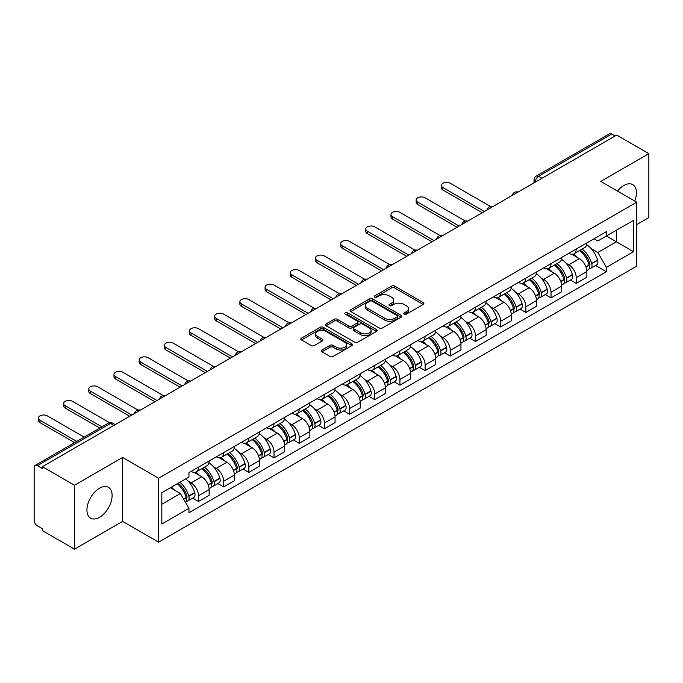 <?xml version="1.0" encoding="UTF-8"?>
<svg xmlns="http://www.w3.org/2000/svg" width="683" height="683" viewBox="0 0 683 683"><rect width="100%" height="100%" fill="white"/><g stroke="black" fill="none" stroke-linecap="round" stroke-linejoin="round"><path stroke-width="1.02" d="M404.174 314.146A1.571 0.905 0 0 0 406.394 314.146L423.229 304.43A2.237 1.298 0 0 0 423.887 303.508A2.237 1.298 0 0 0 423.229 302.595L394.714 286.134A2.237 1.298 0 0 0 391.538 286.134L374.702 295.85A1.571 0.905 0 0 0 374.25 296.49A1.571 0.905 0 0 0 374.702 297.131A1.571 0.905 0 0 0 376.922 297.131L379.099 295.876A7.171 4.141 0 0 1 389.242 295.876L391.624 297.242A7.171 4.141 0 0 1 393.724 300.17A7.171 4.141 0 0 1 391.624 303.098L389.438 304.362A1.571 0.905 0 0 0 388.986 305.002A1.571 0.905 0 0 0 389.438 305.642A1.571 0.905 0 0 0 391.658 305.642L393.835 304.379A7.171 4.141 0 0 1 403.977 304.379L406.359 305.753A7.171 4.141 0 0 1 408.46 308.682A7.171 4.141 0 0 1 406.359 311.61L404.174 312.865A1.571 0.905 0 0 0 403.721 313.506A1.571 0.905 0 0 0 404.174 314.146L404.174 312.865M99.53 517.287A17.809 10.279 120 0 0 111.158 501.595A17.809 10.279 120 0 0 108.426 487.329A17.809 10.279 120 0 0 99.53 488.208A17.809 10.279 120 0 0 87.894 503.9A17.809 10.279 120 0 0 90.626 518.175A17.809 10.279 120 0 0 99.53 517.287M634.729 201.024A17.809 10.279 120 0 0 632.731 184.623A17.809 10.279 120 0 0 623.827 185.511A17.809 10.279 120 0 0 617.526 191.095M321.983 349.986A2.237 1.298 0 0 0 321.326 350.9A2.237 1.298 0 0 0 321.983 351.813L329.983 356.432A2.237 1.298 0 0 0 333.15 356.432L351.847 345.641A2.237 1.298 0 0 0 352.505 344.727A2.237 1.298 0 0 0 351.847 343.805L323.332 327.345A2.237 1.298 0 0 0 320.165 327.345L301.468 338.136A2.237 1.298 0 0 0 300.81 339.05A2.237 1.298 0 0 0 301.468 339.963L311.132 345.547A2.237 1.298 0 0 0 314.3 345.547L322.299 340.928A2.237 1.298 0 0 0 322.957 340.014A2.237 1.298 0 0 0 322.299 339.101L317.51 336.326A5.993 3.458 0 0 1 315.751 333.885A5.993 3.458 0 0 1 319.448 330.683A5.993 3.458 0 0 1 325.987 331.434L344.761 342.277A5.993 3.458 0 0 1 346.512 344.727A5.993 3.458 0 0 1 342.815 347.92A5.993 3.458 0 0 1 336.284 347.169L333.15 345.367A2.237 1.298 0 0 0 329.983 345.367L321.983 349.986L321.983 351.813L329.983 347.229L329.983 345.367M158.61 478.237L122.607 457.456L74.507 485.229L42.38 466.685L616.723 135.089L648.85 153.632L600.75 181.405L636.744 202.194L158.61 478.237L158.61 542.174L636.744 266.122L636.744 202.194M379.261 327.985A2.237 1.298 0 0 0 382.429 327.985L401.126 317.185A2.237 1.298 0 0 0 401.783 316.272A2.237 1.298 0 0 0 401.126 315.358L372.611 298.889A2.237 1.298 0 0 0 369.435 298.889L350.738 309.689A2.237 1.298 0 0 0 350.089 310.603A2.237 1.298 0 0 0 350.738 311.516L379.261 327.985M345.905 314.487A1.571 0.905 0 0 1 347.493 314.709L347.493 312.84L376.487 329.582A2.237 1.298 0 0 1 377.144 330.495A2.237 1.298 0 0 1 376.487 331.417L357.79 342.209A2.237 1.298 0 0 1 354.622 342.209L326.098 325.74L326.098 323.913A2.237 1.298 0 0 0 325.45 324.826A2.237 1.298 0 0 0 326.098 325.74M326.098 323.913L334.107 319.294A2.237 1.298 0 0 1 337.274 319.294L348.842 325.97A2.237 1.298 0 0 0 352.01 325.97L357.32 322.905A2.237 1.298 0 0 0 357.969 321.992A2.237 1.298 0 0 0 357.32 321.078L345.274 314.12A1.571 0.905 0 0 1 344.813 313.48A1.571 0.905 0 0 1 345.786 312.643A1.571 0.905 0 0 1 347.493 312.84M74.507 485.229L74.507 549.166L42.38 530.614L42.38 528.753L37.377 525.867A4.568 2.638 -120 0 1 34.15 520.275L34.15 467.522A4.568 2.638 -120 0 1 35.098 465.43L108.221 423.212A4.568 2.638 60 0 1 110.501 423.443L37.377 465.661A4.568 2.638 -120 0 0 35.098 465.43M636.744 224.562L648.85 217.57L648.85 153.632M74.507 549.166L122.607 521.394L158.61 542.174M42.38 466.685L42.38 468.547L37.377 465.661M541.986 178.237L538.597 176.282A4.568 2.638 60 0 0 536.317 176.052L609.441 133.834A4.568 2.638 60 0 1 611.72 134.064L538.597 176.282A4.568 2.638 120 0 0 535.37 181.874L535.37 182.062M615.11 136.019L611.72 134.064M576.213 249.064A10.501 6.062 60 0 1 574.036 253.786L584.691 247.63A10.501 6.062 -120 0 0 586.859 242.917M566.096 263.271L568.785 264.816A10.501 6.062 60 0 1 576.213 277.682L586.859 271.527A10.501 6.062 -120 0 0 579.44 258.669L571.816 254.264M586.859 271.527L586.859 277.213L576.213 283.368L570.433 280.03M574.036 253.786A10.501 6.062 60 0 1 568.862 253.308M576.213 277.682L576.213 283.368M551.027 263.604A10.501 6.062 60 0 1 548.85 268.325L559.505 262.17A10.501 6.062 -120 0 0 561.682 257.457M545.247 294.569L551.027 297.908L561.682 291.752L561.682 286.066A10.501 6.062 -120 0 0 554.255 273.209L546.631 268.803M548.85 268.325A10.501 6.062 60 0 1 543.685 267.847M540.919 277.81L543.6 279.356A10.501 6.062 60 0 1 551.027 292.222L551.027 297.908M525.842 278.143A10.501 6.062 60 0 1 523.673 282.856L534.328 276.709A10.501 6.062 -120 0 0 536.496 271.996M520.07 309.109L525.842 312.447L536.496 306.291L536.496 300.605A10.501 6.062 -120 0 0 529.077 287.748L521.445 283.343M523.673 282.856A10.501 6.062 60 0 1 518.499 282.386M515.733 292.35L518.423 293.895A10.501 6.062 60 0 1 525.842 306.761L525.842 312.447M500.665 292.683A10.501 6.062 60 0 1 498.488 297.395L509.142 291.248A10.501 6.062 -120 0 0 511.319 286.536M494.885 323.648L500.665 326.978L511.319 320.831L511.319 315.145A10.501 6.062 -120 0 0 503.892 302.287L496.268 297.882M498.488 297.395A10.501 6.062 60 0 1 493.322 296.926M490.548 306.88L493.237 308.434A10.501 6.062 60 0 1 500.665 321.3L500.665 326.978M475.479 307.222A10.501 6.062 60 0 1 473.31 311.935L483.957 305.788A10.501 6.062 -120 0 0 486.134 301.075M469.708 338.187L475.479 341.517L486.134 335.37L486.134 329.684A10.501 6.062 -120 0 0 478.706 316.827L471.082 312.421M473.31 311.935A10.501 6.062 60 0 1 468.137 311.465M465.371 321.42L468.06 322.974A10.501 6.062 60 0 1 475.479 335.831L475.479 341.517M450.302 321.761A10.501 6.062 60 0 1 448.125 326.474L458.78 320.327A10.501 6.062 -120 0 0 460.957 315.614M444.522 352.727L450.302 356.056L460.957 349.909L460.957 344.223A10.501 6.062 -120 0 0 453.529 331.357L445.905 326.961M448.125 326.474A10.501 6.062 60 0 1 442.951 326.004M440.185 335.959L442.874 337.513A10.501 6.062 60 0 1 450.302 350.37L450.302 356.056M425.116 336.301A10.501 6.062 60 0 1 422.939 341.013L433.594 334.866A10.501 6.062 -120 0 0 435.771 330.154M419.336 367.266L425.116 370.596L435.771 364.449L435.771 358.763A10.501 6.062 -120 0 0 428.343 345.897L420.719 341.5M422.939 341.013A10.501 6.062 60 0 1 417.774 340.544M415.008 350.499L417.689 352.052A10.501 6.062 60 0 1 425.116 364.91L425.116 370.596M399.931 350.84A10.501 6.062 60 0 1 397.762 355.553L408.417 349.406A10.501 6.062 -120 0 0 410.585 344.684M394.159 381.797L399.939 385.135L410.585 378.988L410.585 373.302A10.501 6.062 -120 0 0 403.166 360.436L395.534 356.039M397.762 355.553A10.501 6.062 60 0 1 392.588 355.083M389.822 365.038L392.512 366.592A10.501 6.062 60 0 1 399.939 379.449L399.939 385.135M374.754 365.379A10.501 6.062 60 0 1 372.577 370.092L383.231 363.945A10.501 6.062 -120 0 0 385.408 359.224M368.974 396.336L374.754 399.675L385.408 393.528L385.408 387.842A10.501 6.062 -120 0 0 377.981 374.976L370.357 370.579M372.577 370.092A10.501 6.062 60 0 1 367.411 369.623M364.645 379.577L367.326 381.131A10.501 6.062 60 0 1 374.754 393.989L374.754 399.675M349.568 379.919A10.501 6.062 60 0 1 347.399 384.631L358.054 378.476A10.501 6.062 -120 0 0 360.223 373.763M343.797 410.876L349.568 414.214L360.223 408.067L360.223 402.381A10.501 6.062 -120 0 0 352.804 389.515L345.171 385.11M347.399 384.631A10.501 6.062 60 0 1 342.226 384.153M339.46 394.117L342.149 395.67A10.501 6.062 60 0 1 349.568 408.528L349.568 414.214M324.391 394.458A10.501 6.062 60 0 1 322.214 399.171L332.869 393.015A10.501 6.062 -120 0 0 335.046 388.303M318.611 425.415L324.391 428.753L335.046 422.598L335.046 416.92A10.501 6.062 -120 0 0 327.618 404.054L319.994 399.649M322.214 399.171A10.501 6.062 60 0 1 317.049 398.693M314.274 408.656L316.963 410.21A10.501 6.062 60 0 1 324.391 423.067L324.391 428.753M299.205 408.997A10.501 6.062 60 0 1 297.028 413.71L307.683 407.555A10.501 6.062 -120 0 0 309.86 402.842M293.425 439.954L299.205 443.293L309.86 437.137L309.86 431.451A10.501 6.062 -120 0 0 302.432 418.594L294.808 414.188M297.028 413.71A10.501 6.062 60 0 1 291.863 413.232M289.097 423.195L291.778 424.741A10.501 6.062 60 0 1 299.205 437.607L299.205 443.293M274.028 423.537A10.501 6.062 60 0 1 271.851 428.25L282.506 422.094A10.501 6.062 -120 0 0 284.674 417.381M268.248 454.494L274.028 457.832L284.683 451.676L284.683 445.99A10.501 6.062 -120 0 0 277.255 433.133L269.631 428.728M271.851 428.25A10.501 6.062 60 0 1 266.677 427.771M263.911 437.735L266.601 439.28A10.501 6.062 60 0 1 274.028 452.146L274.028 457.832M248.843 438.068A10.501 6.062 60 0 1 246.665 442.789L257.32 436.633A10.501 6.062 -120 0 0 259.497 431.921M243.063 469.033L248.843 472.371L259.497 466.216L259.497 460.53A10.501 6.062 -120 0 0 252.07 447.672L244.446 443.267M246.665 442.789A10.501 6.062 60 0 1 241.5 442.311M238.734 452.274L241.415 453.819A10.501 6.062 60 0 1 248.843 466.685L248.843 472.371M223.657 452.607A10.501 6.062 60 0 1 221.488 457.328L232.143 451.173A10.501 6.062 -120 0 0 234.312 446.46M217.886 483.573L223.657 486.911L234.312 480.755L234.312 475.069A10.501 6.062 -120 0 0 226.893 462.212L219.26 457.806M221.488 457.328A10.501 6.062 60 0 1 216.315 456.85M213.548 466.813L216.238 468.359A10.501 6.062 60 0 1 223.657 481.225L223.657 486.911M198.48 467.146A10.501 6.062 60 0 1 196.303 471.859L206.958 465.712A10.501 6.062 -120 0 0 209.135 460.999M192.7 498.112L198.48 501.45L209.135 495.295L209.135 489.609A10.501 6.062 -120 0 0 201.707 476.751L194.083 472.346M196.303 471.859A10.501 6.062 60 0 1 191.138 471.39M188.371 481.353L191.052 482.898A10.501 6.062 60 0 1 198.48 495.764L198.48 501.45M594.048 238.768L597.838 240.962L633.517 220.361L616.408 230.239L616.408 241.799L597.838 252.514L591.282 248.732M161.837 504.242L180.397 493.527L188.952 508.34L161.837 523.998L161.837 492.682L188.952 477.024L188.952 472.645L606.393 231.639L606.393 236.019L633.517 251.677L606.393 267.335L597.838 252.514M633.517 220.361L633.517 251.677M188.952 508.34L188.952 512.72L606.393 271.714L606.393 267.335M122.607 457.456L122.607 521.394M180.397 493.527L170.391 487.747M595.61 265.491L606.393 271.714M404.806 314.368L406.359 313.471A7.171 4.141 0 0 0 408.46 310.543L408.46 308.682M393.724 300.17L393.724 302.04A7.171 4.141 0 0 1 391.624 304.968L390.07 305.864M423.204 304.447L394.714 287.995A2.237 1.298 0 0 0 391.538 287.995L375.334 297.353M401.1 317.202L372.611 300.759A2.237 1.298 0 0 0 369.435 300.759L350.772 311.533M397.164 316.912A1.571 0.905 0 0 0 397.626 316.272A1.571 0.905 0 0 0 397.164 315.631L372.133 301.177A1.571 0.905 0 0 0 369.913 301.177L367.616 302.509A7.171 4.141 0 0 0 365.516 305.429A7.171 4.141 0 0 0 367.616 308.357L384.725 318.244A7.171 4.141 0 0 0 394.868 318.244L397.164 316.912L397.164 318.782A1.571 0.905 0 0 0 397.626 318.141L397.626 316.272M365.516 305.429L365.516 307.299A7.171 4.141 0 0 0 367.616 310.227L367.616 308.357M397.164 318.782L394.868 320.105A7.171 4.141 0 0 1 384.725 320.105L367.616 310.227M326.132 325.757L334.107 321.155L334.107 319.294M357.969 321.992L357.969 323.853A2.237 1.298 0 0 1 357.32 324.767L352.01 327.831A2.237 1.298 0 0 1 348.842 327.831L337.274 321.155A2.237 1.298 0 0 0 334.107 321.155M347.493 314.709L376.461 331.434M360.846 332.903A5.993 3.458 0 0 0 367.377 333.654A5.993 3.458 0 0 0 371.074 330.452A5.993 3.458 0 0 0 369.315 328.002L362.707 324.186A2.237 1.298 0 0 0 359.531 324.186L354.229 327.251A2.237 1.298 0 0 0 353.572 328.164A2.237 1.298 0 0 0 354.229 329.078L360.846 332.903L360.846 334.764A5.993 3.458 0 0 0 367.377 335.515A5.993 3.458 0 0 0 371.074 332.314L371.074 330.452M353.572 328.164L353.572 330.026A2.237 1.298 0 0 0 354.229 330.948L354.229 329.078M360.846 334.764L354.229 330.948M346.512 344.727L346.512 346.588A5.993 3.458 0 0 1 342.815 349.781A5.993 3.458 0 0 1 336.284 349.039L333.15 347.229A2.237 1.298 0 0 0 329.983 347.229M315.751 333.885L315.751 335.746A5.993 3.458 0 0 0 317.51 338.196L317.51 336.326M322.299 339.101L322.299 340.928L317.51 338.196M351.847 343.805L351.847 345.641L323.332 329.206A2.237 1.298 0 0 0 320.165 329.206L301.493 339.98M580.174 250.243A14.386 8.307 60 0 1 580.243 250.277A14.386 8.307 60 0 1 589.711 263.186L589.796 263.484A2.8 1.614 60 0 1 589.352 265.678A2.8 1.614 60 0 1 589.292 265.713M490.505 206.488L450.302 183.275A5.251 3.031 -0 0 0 444.573 182.617A5.251 3.031 -0 0 0 441.338 185.417A5.251 3.031 -0 0 0 442.874 187.56L442.874 189.985A5.251 3.031 180 0 1 441.338 187.842L441.338 185.417M579.543 250.601A17.348 10.014 60 0 1 589.079 264.919L589.164 265.217A5.763 3.33 60 0 1 588.251 269.742L586.817 270.57M589.241 268.47A5.763 3.33 -120 0 0 590.838 268.248A5.763 3.33 -120 0 0 591.743 263.723L591.657 263.425A17.348 10.014 -120 0 0 582.129 249.107M586.646 244.762A17.348 10.014 60 0 1 597.557 260.027L597.634 260.325A5.763 3.33 60 0 1 596.729 264.85L590.838 268.248M482.258 212.72L442.874 189.985M573.626 253.982A17.348 10.014 60 0 1 577.246 257.406M484.358 211.508L442.874 187.56M585.681 257.431L587.901 258.703M554.989 264.773A14.386 8.307 60 0 1 555.066 264.816A14.386 8.307 60 0 1 564.525 277.725L564.61 278.024A2.8 1.614 60 0 1 564.167 280.218A2.8 1.614 60 0 1 564.107 280.252M465.328 221.027L425.116 197.814A5.251 3.031 -0 0 0 419.396 197.156A5.251 3.031 -0 0 0 416.152 199.957A5.251 3.031 -0 0 0 417.689 202.1L417.689 204.524A5.251 3.031 180 0 1 416.152 202.381L416.152 199.957M554.365 265.141A17.348 10.014 60 0 1 563.893 279.458L563.979 279.757A5.763 3.33 60 0 1 563.074 284.282L561.639 285.11M564.056 283.001A5.763 3.33 -120 0 0 565.652 282.788A5.763 3.33 -120 0 0 566.566 278.263L566.48 277.964A17.348 10.014 -120 0 0 556.944 263.647M561.46 259.301A17.348 10.014 60 0 1 572.371 274.566L572.456 274.865A5.763 3.33 60 0 1 571.543 279.39L565.652 282.788M457.081 227.26L417.689 204.524M548.44 268.521A17.348 10.014 60 0 1 552.069 271.945M459.181 226.047L417.689 202.1M560.504 271.971L562.715 273.243M529.812 279.313A14.386 8.307 60 0 1 529.88 279.356A14.386 8.307 60 0 1 539.348 292.264L539.425 292.563A2.8 1.614 60 0 1 538.989 294.757A2.8 1.614 60 0 1 538.921 294.791M440.142 235.567L399.939 212.353A5.251 3.031 -0 0 0 394.211 211.696A5.251 3.031 -0 0 0 390.975 214.496A5.251 3.031 -0 0 0 392.512 216.639L392.512 219.055A5.251 3.031 180 0 1 390.975 216.912L390.975 214.496M529.18 279.68A17.348 10.014 60 0 1 538.716 293.997L538.802 294.296A5.763 3.33 60 0 1 537.888 298.821L536.454 299.649M538.878 297.54A5.763 3.33 -120 0 0 540.475 297.327A5.763 3.33 -120 0 0 541.38 292.802L541.295 292.503A17.348 10.014 -120 0 0 531.758 278.186M536.283 273.84A17.348 10.014 60 0 1 547.185 289.105L547.271 289.396A5.763 3.33 60 0 1 546.366 293.929L540.475 297.327M431.895 241.799L392.512 219.055M523.263 283.061A17.348 10.014 60 0 1 526.883 286.484M433.995 240.587L392.512 216.639M535.318 286.51L537.53 287.782M504.626 293.852A14.386 8.307 60 0 1 504.703 293.895A14.386 8.307 60 0 1 514.162 306.804L514.248 307.102A2.8 1.614 60 0 1 513.804 309.297A2.8 1.614 60 0 1 513.744 309.331M414.965 250.106L374.754 226.884A5.251 3.031 -0 0 0 369.033 226.227A5.251 3.031 -0 0 0 365.789 229.036A5.251 3.031 -0 0 0 367.326 231.178L367.326 233.595A5.251 3.031 180 0 1 365.789 231.452L365.789 229.036M503.994 294.219A17.348 10.014 60 0 1 513.531 308.537L513.616 308.836A5.763 3.33 60 0 1 512.702 313.36L511.277 314.189M513.693 312.08A5.763 3.33 -120 0 0 515.289 311.866A5.763 3.33 -120 0 0 516.203 307.341L516.117 307.043A17.348 10.014 -120 0 0 506.581 292.725M511.097 288.38A17.348 10.014 60 0 1 522.008 303.636L522.094 303.935A5.763 3.33 60 0 1 521.18 308.468L515.289 311.866M406.718 256.338L367.326 233.595M498.078 297.6A17.348 10.014 60 0 1 501.706 301.024M408.81 255.126L367.326 231.178M510.141 301.041L512.352 302.321M479.44 308.392A14.386 8.307 60 0 1 479.517 308.434A14.386 8.307 60 0 1 488.977 321.343L489.062 321.642A2.8 1.614 60 0 1 488.627 323.836A2.8 1.614 60 0 1 488.558 323.87M389.78 264.637L349.568 241.423A5.251 3.031 -0 0 0 343.848 240.766A5.251 3.031 -0 0 0 340.604 243.566A5.251 3.031 -0 0 0 342.149 245.718L342.149 248.134A5.251 3.031 180 0 1 340.604 245.991L340.604 243.566M478.817 308.759A17.348 10.014 60 0 1 488.354 323.076L488.439 323.366A5.763 3.33 60 0 1 487.525 327.9L486.091 328.719M488.507 326.619A5.763 3.33 -120 0 0 490.104 326.406A5.763 3.33 -120 0 0 491.017 321.881L490.932 321.582A17.348 10.014 -120 0 0 481.395 307.265M485.92 302.919A17.348 10.014 60 0 1 496.823 318.176L496.908 318.474A5.763 3.33 60 0 1 496.003 322.999L490.104 326.406M381.532 270.878L342.149 248.134M472.901 312.14A17.348 10.014 60 0 1 476.521 315.563M383.633 269.665L342.149 245.718M484.956 315.58L487.167 316.861M454.263 322.931A14.386 8.307 60 0 1 454.332 322.974A14.386 8.307 60 0 1 463.8 335.882L463.885 336.181A2.8 1.614 60 0 1 463.441 338.375A2.8 1.614 60 0 1 463.381 338.409M364.594 279.176L324.391 255.963A5.251 3.031 -0 0 0 318.671 255.305A5.251 3.031 -0 0 0 315.426 258.106A5.251 3.031 -0 0 0 316.963 260.249L316.963 262.673A5.251 3.031 180 0 1 315.426 260.53L315.426 258.106M453.632 323.298A17.348 10.014 60 0 1 463.168 337.607L463.253 337.906A5.763 3.33 60 0 1 462.34 342.431L460.905 343.259M463.33 341.159A5.763 3.33 -120 0 0 464.927 340.945A5.763 3.33 -120 0 0 465.832 336.42L465.755 336.121A17.348 10.014 -120 0 0 456.218 321.804M460.735 317.458A17.348 10.014 60 0 1 471.646 332.715L471.731 333.014A5.763 3.33 60 0 1 470.818 337.539L464.927 340.945M356.347 285.417L316.963 262.673M447.715 326.679A17.348 10.014 60 0 1 451.335 330.094M358.447 284.205L316.963 260.249M459.779 330.12L461.99 331.4M429.078 337.47A14.386 8.307 60 0 1 429.155 337.513A14.386 8.307 60 0 1 438.614 350.422L438.699 350.721A2.8 1.614 60 0 1 438.255 352.915A2.8 1.614 60 0 1 438.196 352.949M339.417 293.716L299.205 270.502A5.251 3.031 -0 0 0 293.485 269.845A5.251 3.031 -0 0 0 290.241 272.645A5.251 3.031 -0 0 0 291.778 274.788L291.778 277.213A5.251 3.031 180 0 1 290.241 275.07L290.241 272.645M428.454 337.837A17.348 10.014 60 0 1 437.982 352.146L438.068 352.445A5.763 3.33 60 0 1 437.163 356.97L435.728 357.798M438.145 355.698A5.763 3.33 -120 0 0 439.741 355.484A5.763 3.33 -120 0 0 440.655 350.96L440.569 350.661A17.348 10.014 -120 0 0 431.033 336.343M435.549 331.989A17.348 10.014 60 0 1 446.46 347.254L446.545 347.553A5.763 3.33 60 0 1 445.632 352.078L439.741 355.484M331.17 299.957L291.778 277.213M422.538 341.218A17.348 10.014 60 0 1 426.158 344.633M333.27 298.744L291.778 274.788M434.593 344.659L436.804 345.94M403.901 352.01A14.386 8.307 60 0 1 403.969 352.052A14.386 8.307 60 0 1 413.437 364.961L413.522 365.251A2.8 1.614 60 0 1 413.078 367.454A2.8 1.614 60 0 1 413.01 367.488M314.231 308.255L274.028 285.042A5.251 3.031 -0 0 0 268.299 284.384A5.251 3.031 -0 0 0 265.064 287.184A5.251 3.031 -0 0 0 266.601 289.327L266.601 291.752A5.251 3.031 180 0 1 265.064 289.609L265.064 287.184M403.269 352.377A17.348 10.014 60 0 1 412.805 366.686L412.891 366.984A5.763 3.33 60 0 1 411.977 371.509L410.543 372.337M412.967 370.237A5.763 3.33 -120 0 0 414.564 370.024A5.763 3.33 -120 0 0 415.469 365.499L415.384 365.2A17.348 10.014 -120 0 0 405.856 350.883M410.372 346.529A17.348 10.014 60 0 1 421.274 361.794L421.36 362.092A5.763 3.33 60 0 1 420.455 366.617L414.564 370.024M305.984 314.496L266.601 291.752M397.352 355.758A17.348 10.014 60 0 1 400.972 359.173M308.084 313.284L266.601 289.327M409.407 359.198L411.618 360.479M378.715 366.549A14.386 8.307 60 0 1 378.792 366.592A14.386 8.307 60 0 1 388.251 379.492L388.337 379.791A2.8 1.614 60 0 1 387.893 381.993A2.8 1.614 60 0 1 387.833 382.019M289.054 322.794L248.843 299.581A5.251 3.031 -0 0 0 243.122 298.923A5.251 3.031 -0 0 0 239.878 301.724A5.251 3.031 -0 0 0 241.415 303.867L241.415 306.291A5.251 3.031 180 0 1 239.878 304.148L239.878 301.724M378.083 366.908A17.348 10.014 60 0 1 387.62 381.225L387.705 381.524A5.763 3.33 60 0 1 386.8 386.049L385.366 386.877M387.782 384.777A5.763 3.33 -120 0 0 389.378 384.563A5.763 3.33 -120 0 0 390.292 380.03L390.206 379.739A17.348 10.014 -120 0 0 380.67 365.422M385.186 361.068A17.348 10.014 60 0 1 396.097 376.333L396.183 376.632A5.763 3.33 60 0 1 395.269 381.157L389.378 384.563M280.807 329.035L241.415 306.291M372.167 370.297A17.348 10.014 60 0 1 375.795 373.712M282.899 327.823L241.415 303.867M384.23 373.738L386.441 375.018M353.538 381.088A14.386 8.307 60 0 1 353.606 381.131A14.386 8.307 60 0 1 363.066 394.031L363.151 394.33A2.8 1.614 60 0 1 362.716 396.524A2.8 1.614 60 0 1 362.647 396.558M263.869 337.334L223.657 314.12A5.251 3.031 -0 0 0 217.937 313.463A5.251 3.031 -0 0 0 214.701 316.263A5.251 3.031 -0 0 0 216.238 318.406L216.238 320.831A5.251 3.031 180 0 1 214.701 318.688L214.701 316.263M352.906 381.447A17.348 10.014 60 0 1 362.442 395.764L362.528 396.063A5.763 3.33 60 0 1 361.614 400.588L360.18 401.416M362.596 399.316A5.763 3.33 -120 0 0 364.193 399.103A5.763 3.33 -120 0 0 365.106 394.569L365.021 394.27A17.348 10.014 -120 0 0 355.484 379.961M360.009 375.607A17.348 10.014 60 0 1 370.912 390.872L370.997 391.171A5.763 3.33 60 0 1 370.092 395.696L364.193 399.103M255.621 343.566L216.238 320.831M346.99 384.836A17.348 10.014 60 0 1 350.61 388.251M257.722 342.362L216.238 318.406M359.045 388.277L361.256 389.558M328.352 395.628A14.386 8.307 60 0 1 328.421 395.67A14.386 8.307 60 0 1 337.889 408.571L337.974 408.869A2.8 1.614 60 0 1 337.53 411.064A2.8 1.614 60 0 1 337.47 411.098M238.691 351.873L198.48 328.66A5.251 3.031 -0 0 0 192.76 328.002A5.251 3.031 -0 0 0 189.515 330.803A5.251 3.031 -0 0 0 191.052 332.945L191.052 335.37A5.251 3.031 180 0 1 189.515 333.227L189.515 330.803M327.72 395.986A17.348 10.014 60 0 1 337.257 410.304L337.342 410.603A5.763 3.33 60 0 1 336.429 415.127L335.003 415.956M337.419 413.855A5.763 3.33 -120 0 0 339.016 413.633A5.763 3.33 -120 0 0 339.929 409.108L339.844 408.81A17.348 10.014 -120 0 0 330.307 394.501M334.824 390.147A17.348 10.014 60 0 1 345.735 405.412L345.82 405.711A5.763 3.33 60 0 1 344.906 410.235L339.016 413.633M230.444 358.105L191.052 335.37M321.804 399.367A17.348 10.014 60 0 1 325.432 402.791M232.536 356.893L191.052 332.945M333.867 402.816L336.079 404.088M303.167 410.167A14.386 8.307 60 0 1 303.243 410.21A14.386 8.307 60 0 1 312.703 423.11L312.788 423.409A2.8 1.614 60 0 1 312.353 425.603A2.8 1.614 60 0 1 312.285 425.637M213.506 366.412L173.294 343.199A5.251 3.031 -0 0 0 167.574 342.542A5.251 3.031 -0 0 0 164.33 345.342A5.251 3.031 -0 0 0 165.875 347.485L165.875 349.909A5.251 3.031 180 0 1 164.33 347.767L164.33 345.342M302.543 410.526A17.348 10.014 60 0 1 312.08 424.843L312.157 425.142A5.763 3.33 60 0 1 311.252 429.667L309.817 430.495M312.233 428.395A5.763 3.33 -120 0 0 313.83 428.173A5.763 3.33 -120 0 0 314.743 423.648L314.658 423.349A17.348 10.014 -120 0 0 305.122 409.04M309.647 404.686A17.348 10.014 60 0 1 320.549 419.951L320.634 420.25A5.763 3.33 60 0 1 319.721 424.775L313.83 428.173M205.259 372.645L165.875 349.909M296.627 413.907A17.348 10.014 60 0 1 300.247 417.33M207.359 371.432L165.875 347.485M308.682 417.356L310.893 418.628M277.99 424.706A14.386 8.307 60 0 1 278.058 424.741A14.386 8.307 60 0 1 287.526 437.649L287.611 437.948A2.8 1.614 60 0 1 287.167 440.142A2.8 1.614 60 0 1 287.108 440.176M188.32 380.952L148.117 357.738A5.251 3.031 -0 0 0 142.397 357.081A5.251 3.031 -0 0 0 139.153 359.881A5.251 3.031 -0 0 0 140.689 362.024L140.689 364.449A5.251 3.031 180 0 1 139.153 362.306L139.153 359.881M277.358 425.065A17.348 10.014 60 0 1 286.894 439.382L286.98 439.681A5.763 3.33 60 0 1 286.066 444.206L284.632 445.034M287.056 442.934A5.763 3.33 -120 0 0 288.653 442.712A5.763 3.33 -120 0 0 289.558 438.187L289.472 437.888A17.348 10.014 -120 0 0 279.945 423.58M284.461 419.225A17.348 10.014 60 0 1 295.372 434.49L295.457 434.789A5.763 3.33 60 0 1 294.544 439.314L288.653 442.712M180.073 387.184L140.689 364.449M271.441 428.446A17.348 10.014 60 0 1 275.061 431.869M182.173 385.972L140.689 362.024M283.496 431.895L285.716 433.167M252.804 439.246A14.386 8.307 60 0 1 252.881 439.28A14.386 8.307 60 0 1 262.34 452.189L262.426 452.488A2.8 1.614 60 0 1 261.982 454.682A2.8 1.614 60 0 1 261.922 454.716M163.143 395.491L122.931 372.278A5.251 3.031 -0 0 0 117.211 371.62A5.251 3.031 -0 0 0 113.967 374.421A5.251 3.031 -0 0 0 115.504 376.564L115.504 378.988A5.251 3.031 180 0 1 113.967 376.845L113.967 374.421M252.181 439.604A17.348 10.014 60 0 1 261.709 453.922L261.794 454.221A5.763 3.33 60 0 1 260.889 458.745L259.455 459.574M261.871 457.473A5.763 3.33 -120 0 0 263.467 457.251A5.763 3.33 -120 0 0 264.381 452.727L264.295 452.428A17.348 10.014 -120 0 0 254.759 438.11M259.275 433.765A17.348 10.014 60 0 1 270.186 449.03L270.272 449.329A5.763 3.33 60 0 1 269.358 453.853L263.467 457.251M154.896 401.724L115.504 378.988M246.256 442.985A17.348 10.014 60 0 1 249.884 446.409M156.996 400.511L115.504 376.564M258.319 446.434L260.53 447.707M227.627 453.777A14.386 8.307 60 0 1 227.695 453.819A14.386 8.307 60 0 1 237.163 466.728L237.249 467.027A2.8 1.614 60 0 1 236.805 469.221A2.8 1.614 60 0 1 236.736 469.255M137.957 410.031L97.754 386.817A5.251 3.031 -0 0 0 92.026 386.16A5.251 3.031 -0 0 0 88.79 388.96A5.251 3.031 -0 0 0 90.327 391.103L90.327 393.528A5.251 3.031 180 0 1 88.79 391.385L88.79 388.96M226.995 454.144A17.348 10.014 60 0 1 236.531 468.461L236.617 468.76A5.763 3.33 60 0 1 235.703 473.285L234.269 474.113M236.694 472.004A5.763 3.33 -120 0 0 238.29 471.791A5.763 3.33 -120 0 0 239.195 467.266L239.11 466.967A17.348 10.014 -120 0 0 229.582 452.65M234.098 448.304A17.348 10.014 60 0 1 245.001 463.569L245.086 463.868A5.763 3.33 60 0 1 244.181 468.393L238.29 471.791M129.71 416.263L90.327 393.528M221.079 457.525A17.348 10.014 60 0 1 224.698 460.948M131.81 415.051L90.327 391.103M233.134 460.974L235.345 462.246M202.441 468.316A14.386 8.307 60 0 1 202.518 468.359A14.386 8.307 60 0 1 211.978 481.267L212.063 481.566A2.8 1.614 60 0 1 211.619 483.76A2.8 1.614 60 0 1 211.559 483.795M109.545 422.7L72.569 401.356A5.251 3.031 -0 0 0 66.849 400.699A5.251 3.031 -0 0 0 63.604 403.499A5.251 3.031 -0 0 0 65.141 405.642L65.141 408.067A5.251 3.031 180 0 1 63.604 405.915L63.604 403.499M201.809 468.683A17.348 10.014 60 0 1 211.346 483.001L211.431 483.299A5.763 3.33 60 0 1 210.518 487.824L209.092 488.652M211.508 486.544A5.763 3.33 -120 0 0 213.105 486.33A5.763 3.33 -120 0 0 214.018 481.805L213.933 481.506A17.348 10.014 -120 0 0 204.396 467.189M208.913 462.843A17.348 10.014 60 0 1 219.824 478.109L219.909 478.399A5.763 3.33 60 0 1 218.995 482.932L213.105 486.33M99.803 428.07L65.141 408.067M195.893 472.064A17.348 10.014 60 0 1 199.521 475.488M101.904 426.858L65.141 405.642M207.956 475.513L210.168 476.785M178.032 483.333A14.386 8.307 60 0 1 186.792 495.807L186.877 496.106A2.8 1.614 60 0 1 186.442 498.3A2.8 1.614 60 0 1 186.374 498.334M84.146 437.111L47.383 415.887A5.251 3.031 -0 0 0 41.663 415.23A5.251 3.031 -0 0 0 38.427 418.039A5.251 3.031 -0 0 0 39.964 420.182L39.964 422.598A5.251 3.031 180 0 1 38.427 420.455L38.427 418.039M177.307 483.752A17.348 10.014 60 0 1 186.169 497.54L186.254 497.839A5.763 3.33 60 0 1 185.46 502.287M186.322 501.083A5.763 3.33 -120 0 0 187.919 500.87A5.763 3.33 -120 0 0 188.832 496.345L188.747 496.046A17.348 10.014 -120 0 0 179.885 482.266M185.776 478.86A17.348 10.014 60 0 1 194.638 492.648L194.723 492.938A5.763 3.33 60 0 1 193.818 497.472L187.919 500.87M74.618 442.61L39.964 422.598M171.416 487.158A17.348 10.014 60 0 1 174.336 490.027M76.718 441.397L39.964 420.182M182.771 490.044L184.982 491.325M535.532 181.968L535.37 181.874A4.568 2.638 0 0 1 534.029 180.013L534.029 182.831M223.657 481.225L234.312 475.069M248.843 466.685L259.497 460.53M274.028 452.146L284.683 445.99M299.205 437.607L309.86 431.451M324.391 423.067L335.046 416.92M349.568 408.528L360.223 402.381M374.754 393.989L385.408 387.842M399.939 379.449L410.585 373.302M425.116 364.91L435.771 358.763M450.302 350.37L460.957 344.223M475.479 335.831L486.134 329.684M500.665 321.3L511.319 315.145M525.842 306.761L536.496 300.605M551.027 292.222L561.682 286.066M198.48 495.764L209.135 489.609M191.052 482.898L201.707 476.751M216.238 468.359L226.893 462.212M241.415 453.819L252.07 447.672M266.601 439.28L277.255 433.133M291.778 424.741L302.432 418.594M316.963 410.21L327.618 404.054M342.149 395.67L352.804 389.515M367.326 381.131L377.981 374.976M392.512 366.592L403.166 360.436M417.689 352.052L428.343 345.897M442.874 337.513L453.529 331.357M468.06 322.974L478.706 316.827M493.237 308.434L503.892 302.287M518.423 293.895L529.077 287.748M543.6 279.356L554.255 273.209M568.785 264.816L579.44 258.669M517.654 192.29A4.568 2.638 120 0 0 515.639 193.451M492.469 206.829A4.568 2.638 120 0 0 490.454 207.991M467.292 221.369A4.568 2.638 120 0 0 465.268 222.53M442.106 235.908A4.568 2.638 120 0 0 440.091 237.069M416.92 250.439A4.568 2.638 120 0 0 414.905 251.609M391.743 264.978A4.568 2.638 120 0 0 389.728 266.148M366.558 279.518A4.568 2.638 120 0 0 364.543 280.687M341.38 294.057A4.568 2.638 120 0 0 339.366 295.227M316.195 308.596A4.568 2.638 120 0 0 314.18 309.766M291.018 323.136A4.568 2.638 120 0 0 288.994 324.297M265.832 337.675A4.568 2.638 120 0 0 263.817 338.836M240.647 352.215A4.568 2.638 120 0 0 238.632 353.376M215.469 366.754A4.568 2.638 120 0 0 213.455 367.915M190.284 381.293A4.568 2.638 120 0 0 188.269 382.454M165.107 395.833A4.568 2.638 120 0 0 163.092 396.994M139.921 410.372A4.568 2.638 120 0 0 137.906 411.533M113.89 425.398L110.501 423.443A4.568 2.638 120 0 1 112.789 423.212A4.568 4.568 0 0 0 108.221 423.212M406.359 313.471L406.359 311.61M389.438 305.642L389.438 304.362M391.624 304.968L391.624 303.098M374.702 297.131L374.702 295.85M391.538 287.995L391.538 286.134M394.714 287.995L394.714 286.134M423.229 304.43L423.229 302.595M350.738 311.516L350.738 309.689M369.435 300.759L369.435 298.889M372.611 300.759L372.611 298.889M401.126 317.185L401.126 315.358M384.725 320.105L384.725 318.244M394.868 320.105L394.868 318.244M337.274 321.155L337.274 319.294M348.842 327.831L348.842 325.97M352.01 327.831L352.01 325.97M357.32 324.767L357.32 322.905M376.487 331.417L376.487 329.582M333.15 347.229L333.15 345.367M336.284 349.039L336.284 347.169M301.468 339.963L301.468 338.136M320.165 329.206L320.165 327.345M323.332 329.206L323.332 327.345M586.005 267.036L589.164 265.217M591.743 263.723L597.634 260.325M591.657 263.425L597.557 260.027M589.07 264.893L589.933 264.398M585.903 266.754L589.079 264.919M560.828 281.575L563.979 279.757M566.566 278.263L572.456 274.865M566.48 277.964L572.371 274.566M563.893 279.432L564.747 278.937M560.717 281.294L563.893 279.458M535.643 296.115L538.802 294.296M541.38 292.802L547.271 289.396M541.295 292.503L547.185 289.105M535.54 295.833L539.57 293.477M510.457 310.654L513.616 308.836M516.203 307.341L522.094 303.935M516.117 307.043L522.008 303.636M513.522 308.511L514.384 308.016M510.355 310.364L513.531 308.537M485.28 325.193L488.439 323.366M491.017 321.881L496.908 318.474M490.932 321.582L496.823 318.176M485.169 324.903L489.199 322.555M460.094 339.733L463.253 337.906M465.832 336.42L471.731 333.014M465.755 336.121L471.646 332.715M463.159 337.59L464.022 337.095M459.992 339.442L463.168 337.607M434.917 354.272L438.068 352.445M440.655 350.96L446.545 347.553M440.569 350.661L446.46 347.254M434.806 353.982L438.836 351.634M409.732 368.811L412.891 366.984M415.469 365.499L421.36 362.092M415.384 365.2L421.274 361.794M409.629 368.521L413.659 366.173M384.555 383.351L387.705 381.524M390.292 380.03L396.183 376.632M390.206 379.739L396.097 376.333M387.62 381.208L388.473 380.713M384.444 383.061L387.62 381.225M359.369 397.882L362.528 396.063M365.106 394.569L370.997 391.171M365.021 394.27L370.912 390.872M362.434 395.747L363.296 395.252M359.267 397.6L362.442 395.764M334.183 412.421L337.342 410.603M339.929 409.108L345.82 405.711M339.844 408.81L345.735 405.412M337.248 410.287L338.111 409.783M334.081 412.139L337.257 410.304M309.006 426.96L312.157 425.142M314.743 423.648L320.634 420.25M314.658 423.349L320.549 419.951M308.895 426.679L312.925 424.322M283.821 441.5L286.98 439.681M289.558 438.187L295.457 434.789M289.472 437.888L295.372 434.49M286.886 439.357L287.748 438.862M283.718 441.218L286.894 439.382M258.644 456.039L261.794 454.221M264.381 452.727L270.272 449.329M264.295 452.428L270.186 449.03M261.709 453.896L262.562 453.401M258.533 455.757L261.709 453.922M233.458 470.578L236.617 468.76M239.195 467.266L245.086 463.868M239.11 466.967L245.001 463.569M233.355 470.297L237.385 467.94M208.272 485.118L211.431 483.299M214.018 481.805L219.909 478.399M213.933 481.506L219.824 478.109M211.337 482.975L212.2 482.48M208.17 484.836L211.346 483.001M183.727 499.29L186.254 497.839M188.832 496.345L194.723 492.938M188.747 496.046L194.638 492.648M183.582 499.034L187.014 497.019M518.038 192.068A4.568 4.568 0 0 0 512.182 195.449M492.861 206.608A4.568 4.568 0 0 0 486.996 209.988M467.676 221.138A4.568 4.568 0 0 0 461.819 224.528M442.49 235.678A4.568 4.568 0 0 0 436.633 239.067M417.313 250.217A4.568 4.568 0 0 0 411.456 253.598M392.127 264.756A4.568 4.568 0 0 0 386.271 268.137M366.95 279.296A4.568 4.568 0 0 0 361.094 282.677M341.765 293.835A4.568 4.568 0 0 0 335.908 297.216M316.588 308.375A4.568 4.568 0 0 0 310.722 311.755M291.402 322.914A4.568 4.568 0 0 0 285.545 326.295M266.216 337.453A4.568 4.568 0 0 0 260.36 340.834M241.039 351.993A4.568 4.568 0 0 0 235.183 355.373M215.854 366.532A4.568 4.568 0 0 0 209.997 369.913M190.677 381.071A4.568 4.568 0 0 0 184.811 384.452M165.491 395.611A4.568 4.568 0 0 0 159.634 398.992M140.305 410.142A4.568 4.568 0 0 0 134.449 413.531M115.231 424.621L112.789 423.212M536.317 176.052A4.568 4.568 0 0 0 534.029 180.013"/></g></svg>
